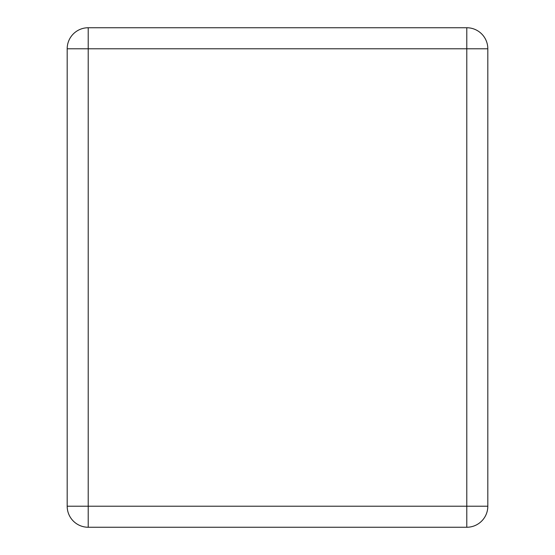 <?xml version="1.0" encoding="UTF-8"?>
<svg xmlns="http://www.w3.org/2000/svg" width="555" height="555" viewBox="0 0 555 555"><rect width="100%" height="100%" fill="white"/><g stroke="black" fill="none" stroke-linecap="round" stroke-linejoin="round"><path stroke-width="0.83" d="M487.817 506.215L487.817 48.784L466.783 48.784L466.783 506.215L88.217 506.215L88.217 48.784L466.783 48.784L466.783 27.75L88.217 27.75L88.217 48.784L67.183 48.784L67.183 506.215A21.034 21.034 0 0 0 88.217 527.25L466.783 527.25A21.034 21.034 0 0 0 487.817 506.215A21.034 21.034 0 0 1 466.783 527.25L466.783 506.215L487.817 506.215M466.783 27.75A21.034 21.034 0 0 1 487.817 48.784A21.034 21.034 0 0 0 466.783 27.75M67.183 48.784A21.034 21.034 0 0 1 88.217 27.75A21.034 21.034 0 0 0 67.183 48.784M88.217 527.25A21.034 21.034 0 0 1 67.183 506.215L88.217 506.215L88.217 527.25"/></g></svg>
